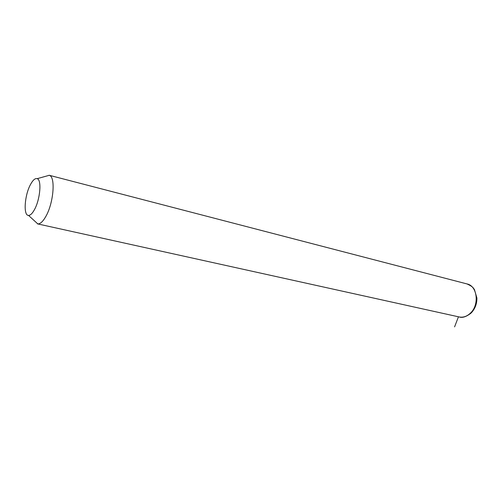 <?xml version="1.0" encoding="UTF-8"?>
<svg xmlns="http://www.w3.org/2000/svg" width="502" height="502" viewBox="0 0 502 502"><rect width="100%" height="100%" fill="white"/><g stroke="black" fill="none" stroke-linecap="round" stroke-linejoin="round"><path stroke-width="0.75" d="M45.174 176.44L49.265 175.298C55.722 176.61 53.67 202.933 45.864 216.393C42.996 221.476 40.311 223.986 37.813 223.911L34.481 220.861M34.456 209.635C32.341 213.488 30.365 215.414 28.526 215.408C23.18 215.709 24.535 195.378 30.44 184.623C32.881 180.061 35.134 178.078 37.186 178.668C41.867 179.747 40.204 199.463 34.456 209.635M458.458 316.793L454.58 326.884M49.058 175.229L467.042 283.944C477.314 285.807 479.648 304.764 470.412 313.148C466.923 316.429 463.208 317.703 459.261 316.975L459.073 316.931M28.526 215.408L37.813 223.911M37.186 178.668L49.265 175.298M37.468 223.867L459.261 316.975C462.323 318.08 466.226 316.806 470.989 313.154M467.042 283.944C473.079 286.786 473.009 287.652 474.428 289.554L476.9 297.993C476.969 303.779 475.118 308.711 471.353 312.796"/></g></svg>
